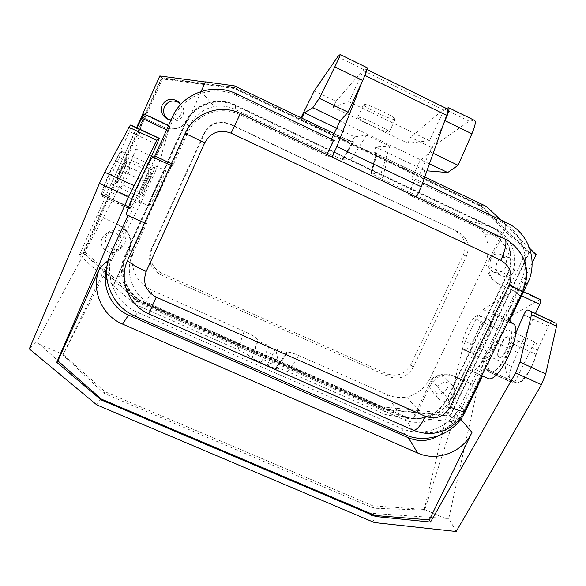 <?xml version="1.0" encoding="UTF-8"?>
<svg xmlns="http://www.w3.org/2000/svg" width="586" height="586" viewBox="0 0 586 586"><rect width="100%" height="100%" fill="white"/><g stroke="black" fill="none" stroke-linecap="round" stroke-linejoin="round"><path stroke-width="0.44" stroke-dasharray="2.93 2.2" d="M119.5 225.171L97.276 215.15L119.5 225.171C129.748 231.06 133.037 239.454 129.367 250.361L113.501 285.375L107.004 279.632M105.238 278.072L79.3 255.152L82.846 252.859L161.538 77.792L234.312 87.431L234.312 85.849M234.312 87.431L480.923 205.356L529.532 252.434L450.209 416.163L383.2 409.424L137.102 300.86L82.846 252.859M137.102 300.86L134.853 304.244L113.215 285.697L128.81 250.874C132.509 239.886 129.294 231.389 119.156 225.376M205.561 81.864L189.344 117.984L201.049 91.423M161.538 77.792L159.817 75.968M137.344 300.493L83.388 252.749L161.824 78.29L234.188 87.871L480.681 205.723L529.019 252.537L449.967 415.723L383.317 409.021L137.344 300.493L138.215 299.19L382.028 406.816L448.114 413.482L526.455 251.687L478.513 205.268L234.188 88.486L162.483 78.993L84.758 251.863L138.215 299.19M83.388 252.749L84.758 251.863M161.824 78.29L162.483 78.993M234.188 87.871L234.188 88.486M480.681 205.723L478.513 205.268M529.019 252.537L526.455 251.687M449.967 415.723L448.114 413.482M383.317 409.021L382.028 406.816M455.117 230.752C464.456 236.407 467.203 244.472 463.365 254.954L410.742 364.734C405.051 374.146 397.074 377.15 386.797 373.743L161.78 273.244C151.745 267.538 148.544 259.283 152.17 248.493L204.507 133.418C210.352 123.397 218.776 120.35 229.771 124.269L458.069 231.77L229.712 123.851C218.556 119.874 210.022 122.965 204.096 133.125L151.049 249.775C147.372 260.719 150.617 269.077 160.791 274.863L388.811 376.637C399.22 380.08 407.307 377.032 413.071 367.503L466.412 256.287C470.309 245.666 467.525 237.498 458.069 231.77M505.689 267.326C507.703 261.876 506.304 257.694 501.491 254.778L500.883 254.522C495.741 253.064 491.764 254.705 488.958 259.452C486.944 264.938 488.365 269.12 493.214 272.014C498.525 273.845 502.685 272.285 505.689 267.326M179.572 102.997L180.239 103.539C183.689 106.967 184.561 110.922 182.847 115.391C179.792 120.65 175.361 122.254 169.537 120.189L168.021 119.317M124.737 243.82C126.635 238.15 124.928 233.792 119.61 230.745C116.284 229.36 113.091 229.573 110.029 231.375L106.366 235.579C101.759 244.596 114.717 254.126 122.144 247.233L124.737 243.82M447.184 388.43C444.21 393.309 440.071 394.876 434.761 393.125L431.538 390.672C429.296 387.698 428.937 384.453 430.461 380.929C434.812 374.754 439.91 373.868 445.748 378.263C448.305 381.296 448.781 384.68 447.184 388.43M353.439 141.702L353.19 142.911L352.772 142.713L353.021 141.504L351.461 141.915L301.731 118.123L300.97 118.533M102.176 238.224C97.422 247.541 110.813 257.371 118.482 250.251L121.163 246.728C125.609 238.084 114.014 228.247 105.963 233.887L102.176 238.224M79.3 255.152L136.567 127.711M352.772 142.713L342.693 159.524L343.11 159.722L353.19 142.911M497.961 283.573L497.199 283.199L497.961 283.573C489.303 278.072 486.915 270.146 490.79 259.788L502.817 234.81L506.487 225.405L500.803 220.021M497.199 283.199C488.219 277.552 485.648 269.567 489.471 259.254L490.79 259.788M371.172 173.06L376.483 154.059L376.893 154.257L371.59 173.258L371.172 173.06L380.739 174.335L350.75 160.073L343.11 159.722M494.943 228.459L235.213 104.901C216.981 95.738 192.889 104.403 184.92 123.075L124.664 256.111C116.087 274.05 125.375 297.38 143.9 305.079L403.139 419.393C419.994 427.238 442.335 418.741 450.231 401.557L510.904 276.174C519.672 258.975 512.179 236.224 494.943 228.459L491.258 227.419C508.252 235.074 515.658 257.51 507.022 274.475L447.228 398.121C439.449 415.078 417.408 423.451 400.78 415.701L145.203 302.903C126.95 295.307 117.808 272.314 126.261 254.639L185.645 123.536C193.497 105.15 217.238 96.609 235.191 105.634L491.258 227.419M506.487 225.405L505.85 225.244L489.471 259.254M336.62 128.261L354.655 136.904L366.653 135.124L389.793 146.244L375.743 147.013L373.934 152.66L376.278 152.631L376.483 154.059M376.893 154.257L376.278 152.631M189.432 126.049L185.183 123.324L125.8 254.434L135.11 245.871L189.432 126.049C194.537 115.545 202.807 109.047 214.227 106.571C221.537 105.37 228.562 106.33 235.301 109.465L235.404 105.172L491.471 226.98C508.692 234.744 516.2 257.481 507.439 274.673L484.747 264.718C489.354 254.536 489.347 244.56 484.725 234.796C481.121 228.591 476.198 223.977 469.957 220.944L382.101 179.206L387.639 159.202C380.688 155.832 376.945 153.744 376.424 152.924L370.755 173.207L382.101 179.206M484.747 264.718L430.087 378.27L447.653 398.312C439.764 415.496 417.43 423.978 400.575 416.126L144.998 303.35C126.503 295.652 117.229 272.344 125.8 254.434M447.653 398.312L507.439 274.673M185.183 123.324C193.146 104.682 217.201 96.023 235.404 105.172M149.357 206.038C151.1 205.532 166.988 170.621 165.494 170.563L165.428 170.555C164.183 169.911 147.621 206.177 149.225 206.052L149.357 206.038M138.757 201.21C140.772 200.83 156.66 165.853 154.902 165.677L154.829 165.662C153.818 164.996 143.013 187.212 139.644 196.933L138.757 201.21M141.966 194.113C143.116 194.025 152.726 172.877 151.657 172.797L151.606 172.789C150.631 172.467 140.772 194.098 141.885 194.113L141.966 194.113C143.116 194.025 152.726 172.877 151.657 172.797L151.606 172.789C150.631 172.467 140.772 194.098 141.885 194.113L141.966 194.113M116.577 182.524C118.116 182.605 127.741 161.37 126.283 161.113L126.21 161.099C124.855 160.601 114.973 182.319 116.468 182.51L116.577 182.524M126.671 161.311L126.744 161.326C128.188 161.582 118.562 182.81 117.032 182.729L116.929 182.715C115.435 182.532 125.316 160.813 126.671 161.311M180.642 104.528C182.341 107.663 182.51 110.849 181.155 114.087C179.052 118.167 175.69 120.145 171.068 120.02M189.344 117.984C184.092 127.389 176.174 130.737 165.596 128.019L141.871 117.039L165.377 127.931C175.91 130.627 183.814 127.25 189.102 117.786M371.59 173.258L370.938 173.17L376.688 152.821M424.762 176.957L387.639 159.202M480.923 205.356L486.527 206.506M342.693 159.524L326.981 153.019L337.697 135.307L334.137 133.601M337.697 135.307C345.945 139.19 351.036 141.255 352.97 141.504L353.021 141.504M300.918 118.562L300.457 118.811L419.202 175.602L422.696 175.99L425.07 170.658L426.945 170.812M373.934 152.66L422.696 175.99M514.23 270.864C516.361 264.909 514.713 260.506 509.285 257.664C503.989 256.163 499.887 257.855 496.987 262.748C494.906 268.403 496.371 272.724 501.367 275.698C506.831 277.588 511.124 275.977 514.23 270.864M505.85 225.244L529.656 248.318M497.609 283.397L517.658 292.773L454.992 421.957L413.13 417.774L429.106 384.599L430.102 385.771L418.353 410.163L406.794 397.059C399.777 398.128 393.133 397.301 386.855 394.576L299.124 355.665C292.26 352.706 288.129 351.6 286.737 352.347L286.891 353.776L275.588 348.765L278.05 360.302L267.275 365.027L276.218 368.968L286.891 353.776M532.132 262.938L517.658 292.773L498.356 283.763M326.981 153.019L235.301 109.465M502.817 234.81L484.725 234.796M463.314 349.022C457.556 345.169 473.232 311.994 479.223 315.378L479.495 315.517C485.816 318.381 469.789 352.86 463.79 349.315L463.314 349.022M472.953 353.417C466.976 349.461 482.644 316.337 488.856 319.824L489.134 319.971C495.675 322.93 479.663 357.357 473.444 353.71L472.953 353.417M498.635 356.991L498.928 357.167C502.964 359.467 512.508 339.052 508.348 337.009L508.143 336.899C504.107 334.65 494.679 354.603 498.635 356.991M508.751 337.199C512.926 339.243 503.374 359.658 499.338 357.35L499.045 357.182C495.075 354.786 504.509 334.833 508.545 337.082L508.751 337.199M430.087 378.27C425.077 388.042 417.313 394.305 406.794 397.059M536.161 254.624L529.532 252.434M450.209 416.163L454.992 421.957M418.353 410.163L413.548 418.382L386.526 415.108L287.814 371.627C280.972 368.711 276.819 367.693 275.347 368.565L275.237 369.202L276.218 368.968M383.2 409.424L386.526 415.108M413.548 418.382L413.13 417.774M134.853 304.244L237.975 349.674C246.12 353.424 250.669 356.442 251.614 358.72L275.237 369.202M261.129 362.324L269.406 346.033L258.045 340.993L252.141 358.368L261.129 362.324L271.501 357.409L269.406 346.033M251.614 358.72L257.935 340.122C256.917 337.997 252.31 335.038 244.106 331.258L152.609 290.671C145.936 287.653 140.647 283.104 136.743 277.017C131.213 266.82 130.663 256.441 135.11 245.871M257.935 340.122L258.045 340.993M271.501 357.409L278.05 360.302M117.141 276.629L136.743 277.017M201.086 91.409L214.227 106.571M267.275 365.027L275.588 348.765M251.628 358.815L252.141 358.368M430.102 385.771C435.859 376.249 443.727 373.048 453.703 376.168L473.122 384.584L453.088 375.545C442.848 372.132 434.856 375.15 429.106 384.599M453.813 395.704C449.074 402.238 443.697 403.014 437.691 398.026C435.383 394.964 435.017 391.616 436.585 387.983C441.075 381.625 446.334 380.71 452.348 385.236C454.97 388.35 455.461 391.844 453.813 395.704M331.53 139.212L330.914 140.545L236.4 95.452C213.729 84.01 183.689 94.793 173.786 118.05L113.508 251.453C102.843 273.801 114.468 302.815 137.512 312.353L401.644 428.447C422.587 438.16 450.297 427.604 460.12 406.281L520.844 281.046C531.744 259.708 522.492 231.426 501.089 221.75L411.423 178.964L420.499 159.758L339.975 121.053M326.929 154.565L326.373 155.759L239.549 114.548C220.688 105.084 195.739 114.072 187.476 133.388L173.331 164.585L172.13 165.999L170.68 165.325M173.331 164.585L171.412 163.699M172.13 165.999C171.075 164.908 144.061 224.16 145.863 223.588L126.788 214.952M127.037 214.894L146.603 223.522L132.656 254.28L127.858 259.832L185.132 133.476C193.885 112.966 220.373 103.429 240.392 113.479L504.312 238.795C523.269 247.321 531.443 272.241 521.752 291.081L522.653 291.513M146.053 223.5L146.603 223.522M464.647 411.02L464.075 409.922C455.425 428.827 430.922 438.167 412.39 429.523L403.036 415.642L152.521 305.035C133.352 297.058 123.749 272.878 132.656 254.28M152.521 305.035L148.961 313.598C128.605 305.203 118.401 279.581 127.858 259.832L127.807 259.906M326.373 155.759L331.984 157.077L416.368 197.145L408.002 194.493L490.519 233.66C508.399 241.696 516.178 265.26 507.095 283.089L492.855 312.506L495.807 315.751C506.158 319.985 480.161 376.234 470.492 370.55L482.571 376.022M333.61 140.201L330.914 140.545M300.984 117.742L300.457 118.811M443.946 110.139L363.386 70.686L365.854 69.185L447.199 109.047L443.946 110.139L429.509 140.684L407.856 143.248L333.185 107.245L335.939 101.297L314.272 90.823M407.856 143.248L410.618 137.388L431.611 147.526L419.202 175.602M448.334 107.721L474.264 120.438L469.137 121.17L431.611 147.526M474.264 120.438L474.675 120.474M446.129 108.322L444.063 108.886L410.618 137.388M447.199 109.047L447.579 109.033M429.509 140.684L348.97 101.693L363.386 70.686M361.789 82.509L364.609 75.242C366.023 71.565 366.55 69.529 366.177 69.133L365.854 69.185M408.002 194.493L415.247 179.177L422.704 182.737M411.423 178.964L415.247 179.177M429.443 163.772L420.499 159.758M421.078 159.751L430.358 151.921L444.056 122.65M333.185 107.245L348.97 101.693M335.939 101.297L363.642 69.485L367.085 67.705M388.994 132.216C386.386 133.044 356.427 118.782 357.658 117.295L357.812 117.171C359.592 115.918 390.642 130.641 389.236 132.07L388.994 132.216M394.957 119.493C392.224 120.591 362.251 106.293 363.613 104.52L363.774 104.374C365.686 102.843 396.759 117.603 395.22 119.31L394.957 119.493M337.683 56.769L363.642 69.485M366.653 135.124L350.75 160.073M354.655 136.904L351.461 141.915M389.793 146.244L380.739 174.335M375.743 147.013L425.07 170.658M433.171 153.276L430.358 151.921M444.063 108.886L469.137 121.17M490.043 371.026C482.344 365.73 501.22 325.875 509.359 330.299L509.732 330.497C518.258 334.342 498.92 376.102 490.768 371.465L490.043 371.026M482.725 375.707L487.464 378.234M534.513 341.909L534.08 341.711C511.695 330.68 493.251 369.707 514.845 382.197L515.841 382.848C524.69 387.793 543.962 346.209 534.747 342.041L514.845 382.197M508.868 319.919L492.855 312.506M486.768 377.758L469.562 369.964M508.121 321.45L495.807 315.751M465.951 368.111L451.909 397.147C443.705 414.991 420.528 423.795 403.036 415.642M130.282 207.708C132.985 207.026 152.17 164.798 149.928 164.454L149.826 164.432C147.848 163.421 127.66 207.627 130.055 207.715L130.282 207.708M102.279 194.999L102.396 194.955C121.676 200.822 140.706 159.502 122.247 151.686L121.807 151.503C118.973 150.089 98.712 194.493 101.979 194.97L102.279 194.999M102.396 194.955L121.895 151.518M511.248 342.927L535.831 354.23L537.589 350.018L513.021 338.708L511.248 342.927C508.531 355.746 497.917 371.956 492.489 371.839L488.958 372.007L486.05 369.129C485.003 366.367 485.699 361.921 488.138 355.805L494.057 341.631L516.361 293.337C517.467 290.737 517.665 289.14 516.947 288.524L483.04 309.562C480.696 311.188 478.352 314.374 475.993 319.121L465.255 341.338L462.347 349.3L424.286 509.454L424.645 510.12L455.762 413.342C452.487 423.187 446.759 430.659 438.584 435.757M513.021 338.708L515.563 333.602M106.945 266.535L109.75 259.254L62.812 354.933L104.088 393.389L373.663 508.216L424.645 510.12M424.286 509.454L445.338 518.405L370.374 513.219L100.902 398.692L39.687 344.392L63.185 354.471L62.812 354.933M373.663 508.216L372.711 505.784L424.469 509.454M140.911 202.939L116.98 192.047L131.528 160.403L155.393 171.398L140.911 202.939L106.608 269.824M105.854 271.289L63.185 354.471M155.393 171.398L159.949 160.066L169.815 125.99L137.373 195.812L130.883 207.891L129.433 208.872L129.462 207.012L102.257 194.662C101.678 191.915 109.238 173.046 115.75 161.135L129.381 131.601L131.572 125.382M145.321 169.581L143.343 173.822C137.102 185.799 129.316 204.47 129.462 207.012M372.711 505.784L105.019 391.682L63.163 354.53M104.088 393.389L105.019 391.682M136.904 127.865L111.135 183.85C108.146 190.12 105.868 194.113 104.308 195.827L102.513 196.654L102.257 194.662M456.194 531.509L448.781 518.383L483.985 359.159L486.834 351.197L497.573 329.068C499.939 324.344 502.341 321.194 504.78 319.619L540.211 299.424M535.472 313.51L517.504 352.384L511.644 366.528C509.234 372.637 508.633 377.098 509.835 379.933L513.014 382.922L516.764 382.863C522.551 383.149 533.341 367.1 535.831 354.23M537.589 350.018L548.284 326.277L523.767 314.887M552.598 321.487C551.17 321.414 549.734 323.018 548.284 326.277M448.781 518.383L445.338 518.405M374.395 522.566L370.374 513.219M39.687 344.392L36.845 341.579L29.3 348.912M100.902 398.692L96.741 404.875M131.528 160.403L135.893 148.932L143.841 114.453L169.735 126.569M143.863 113.838L143.841 114.453M116.98 192.047L36.845 341.579M145.387 169.449L117.815 156.755M115.75 161.135L143.343 173.822M516.764 382.863L492.489 371.839M517.504 352.384L494.057 341.631M144.207 181.169L118.05 169.171M129.367 250.361L128.81 250.874M229.771 124.269L229.712 123.851M386.797 373.743L388.811 376.637M161.78 273.244L160.791 274.863M235.191 105.634L235.213 104.901M152.17 248.493L151.049 249.775M185.645 123.536L184.92 123.075M126.261 254.639L124.664 256.111M410.742 364.734L413.071 367.503M204.507 133.418L204.096 133.125M447.228 398.121L450.231 401.557M507.022 274.475L510.904 276.174M342.173 159.502L352.97 141.504M145.203 302.903L143.9 305.079M400.78 415.701L403.139 419.393M463.365 254.954L466.412 256.287M491.471 226.98L469.957 220.944M386.855 394.576L400.575 416.126M144.998 303.35L152.609 290.671M237.975 349.674L244.106 331.258M275.215 369.107L286.642 352.838M287.814 371.627L299.124 355.665M453.088 375.545L453.703 376.168M451.909 397.147L464.075 409.922L521.752 291.081L507.095 283.089M413.005 430.109L148.807 313.854M490.519 233.66L504.312 238.795M239.549 114.548L240.392 113.479M507.242 223.098L501.089 221.75M339.983 54.586L366.843 67.756M527.378 283.719L520.844 281.046M460.12 406.281L465.072 412.061M401.644 428.447L405.307 434.739M135.183 316.198L137.512 312.353M110.593 253.906L113.508 251.453M173.786 118.05L172.438 116.995M187.476 133.388L185.132 133.476M236.4 95.452L236.539 93.863M455.762 413.342L460.764 419.217M109.75 259.254L108.168 260.594M102.242 196.281L129.272 208.543M104.308 195.827L130.883 207.891M483.985 359.159L462.347 349.3M144.742 194.955L120.884 184.055M135.893 148.932L159.949 160.066M166.629 129.85L167.479 130.246M156.894 144.39L129.381 131.601M111.135 183.85L137.373 195.812M486.834 351.197L465.255 341.338M475.993 319.121L497.573 329.068M483.04 309.562L504.78 319.619M490.13 372.293L514.274 383.251M486.05 369.129L509.835 379.933M488.138 355.805L511.644 366.528M516.361 293.337L521.533 295.754M516.076 288.708L539.296 299.578M122.144 247.233L118.482 250.251M154.902 165.677L165.494 170.563M126.283 161.113L126.744 161.326M178.994 102.352L180.239 103.539M500.883 254.522L509.285 257.664M479.223 315.378L488.856 319.824M498.928 357.167L499.338 357.35M286.737 352.347L275.347 368.565M437.691 398.026L431.538 390.672M145.863 223.588L144.537 222.988M366.177 69.133L367.019 69.551M357.658 117.295L363.613 104.52M509.359 330.299L515.592 333.178M515.731 333.244L534.08 341.711M481.802 375.677L470.492 370.55M122.247 151.686L148.024 163.575M148.448 163.772L149.928 164.454M102.513 196.654L129.433 208.872M169.815 125.99L168.621 125.433M488.958 372.007L513.014 382.922M523.547 291.616L516.947 288.524M452.348 385.236L445.748 378.263M110.029 231.375L105.963 233.887M167.252 118.98L169.391 120.123M101.979 194.97L130.055 207.715M508.143 336.899L508.545 337.082M463.79 349.315L473.444 353.71M490.768 371.465L515.841 382.848M389.236 132.07L395.22 119.31M493.214 272.014L501.367 275.698M138.604 201.21L149.225 206.052M116.468 182.51L116.929 182.715"/><path stroke-width="0.88" d="M107.004 279.632L105.238 278.072M334.137 133.601L234.312 85.849L205.561 81.864L201.086 91.409M136.567 127.711L141.453 116.841L141.871 117.039L141.453 116.841L159.817 75.968L205.481 82.025M168.021 119.317C163.824 115.918 162.637 111.728 164.446 106.725C168.226 100.711 173.273 99.466 179.572 102.997M171.068 120.02L167.252 118.98C161.846 115.669 160.146 111.062 162.139 105.136C166.38 98.616 171.815 97.518 178.452 101.839L180.642 104.528M500.803 220.021L486.527 206.506L424.762 176.957M529.656 248.318L536.161 254.624L532.132 262.938M332.028 156.982L336.862 146.588L361.789 82.509L348.069 112.212L339.975 121.053L331.53 139.212M171.412 163.699L154.814 156.015L153.093 157.195L170.68 165.325M126.788 214.952L126.708 214.916C123.478 214.85 150.631 155.444 153.093 157.195M154.814 156.015L172.438 116.995C182.568 93.181 213.326 82.143 236.539 93.863L333.61 140.201L326.929 154.565M348.069 112.212L319.319 98.338L334.818 66.885C338.43 59.486 340.21 55.355 340.166 54.505L337.683 56.769L314.272 90.823L300.984 117.742M474.675 120.474L474.777 120.526C475.978 121.925 475.019 126.356 471.898 133.813L458.098 165.303L447.675 172.54L429.443 163.772M426.945 170.812L447.675 172.54M474.777 120.526L448.737 107.758L446.129 108.322M447.579 109.033L447.653 109.069C448.261 109.582 447.924 111.677 446.642 115.369L444.056 122.65L444.979 120.672L471.898 133.813M448.737 107.758C449.572 108.981 448.319 113.288 444.979 120.672M336.862 146.588L421.253 186.817L444.056 122.65M421.253 186.817L416.412 197.05M422.704 182.737L507.242 223.098C529.114 232.994 538.541 261.898 527.378 283.719L509.63 320.278L513.028 323.721L508.121 321.45M334.818 66.885L362.712 80.502L361.789 82.509M362.712 80.502C366.089 73.03 367.561 68.767 367.129 67.734L367.085 67.705M340.385 120.965L312.843 107.721L319.319 98.338M312.843 107.721L304.361 112.798L301.739 118.101M304.361 112.798L336.62 128.261M458.098 165.303L433.171 153.276M487.464 378.234L487.823 378.395C498.708 384.628 524.587 328.512 513.028 323.721M482.571 376.022L465.072 412.061C455.022 433.845 426.711 444.649 405.307 434.739L135.183 316.198C111.596 306.456 99.679 276.775 110.593 253.906L127.946 215.48M509.63 320.278L508.868 319.919M429.34 519.899L375.311 515.526L101.503 399.169L57.853 360.998L100.074 267.443C90.156 288.246 101.056 315.239 122.591 324.102L417.701 453.044C437.105 461.988 462.83 452.165 471.986 432.409L429.34 519.899L430.498 522.075L515.651 372.923L520.002 362.148L531.517 314.638L531.231 311.752L527.979 310.016C526.646 309.965 525.239 311.584 523.767 314.887L515.563 333.602M438.584 435.757C428.835 441.361 418.763 442.027 408.369 437.764L128.546 315.041C110.651 307.555 101.056 285.741 106.945 266.535M106.608 269.824L105.854 271.289M57.853 360.998L56.739 362.302L128.561 196.632L156.923 140.332L158.345 138.084L159.216 138.259L156.894 144.39L145.321 169.581M128.561 196.632L99.444 183.367L29.3 348.912L96.741 404.875L374.395 522.566L456.194 531.509L541.442 384.672L545.742 373.919L556.517 326.27L556.129 323.347L527.979 310.016M521.533 295.754L539.743 304.266C540.841 301.673 540.995 300.061 540.211 299.424L523.547 291.616M539.743 304.266L535.472 313.51M136.904 127.865L143.863 113.838L168.621 125.433M99.444 183.367L104.74 172.225L130.348 125.045L159.216 138.259L131.564 125.382M56.739 362.302L101.122 399.879L375.699 516.53L430.498 522.075M101.503 399.169L101.122 399.879M375.311 515.526L375.699 516.53M240.392 113.479L231.104 133.176C219.647 129.11 210.879 132.29 204.792 142.72L185.132 133.476M146.192 271.472C136.326 267.201 126.473 261.034 127.785 259.957C118.658 278.445 127.272 304.5 148.793 313.847L156.206 297.124C145.76 291.227 142.42 282.679 146.192 271.472L204.792 142.72M231.104 133.176L500.774 260.287C505.557 250.925 507.513 239.396 504.458 238.861L240.385 113.472C220.373 103.422 193.878 112.959 185.117 133.469L127.807 259.906M500.774 260.287C510.362 266.081 513.146 274.387 509.131 285.206L522.653 291.513C526.968 281.588 527.832 272.278 525.246 263.583C522.675 251.87 509.6 240.194 504.458 238.861L504.312 238.795M522.653 291.513L464.647 411.02M450.158 407.014C444.261 416.705 436.028 419.825 425.465 416.368C420.777 425.641 416.741 430.278 413.372 430.271C420.089 432.79 426.322 433.823 432.065 433.362C439.192 432.995 448.466 428.871 452.509 425.685C456.955 421.744 458.662 421.568 464.522 411.277C462.837 411.907 458.054 410.486 450.158 407.014L509.131 285.206M148.793 313.847L413.005 430.109M156.206 297.124L425.465 416.368M364.946 75.404L446.642 115.369M460.764 419.217L471.986 432.409M408.369 437.764L417.701 453.044M128.546 315.041L122.591 324.102M108.168 260.594L100.074 267.443M545.742 373.919L520.002 362.148M556.517 326.27L531.517 314.638M556.129 323.347L531.231 311.752M141.387 118.05L166.629 129.85M541.442 384.672L515.651 372.923M133.791 185.513L104.74 172.225M156.923 140.332L128.803 127.243M158.345 138.084L130.348 125.045M552.657 321.516L528.023 310.038M178.452 101.839L178.994 102.352M144.537 222.988L126.708 214.916M367.019 69.551L447.653 109.069M367.129 67.734L340.166 54.505M487.823 378.395L481.802 375.677M148.024 163.575L148.448 163.772"/></g></svg>
